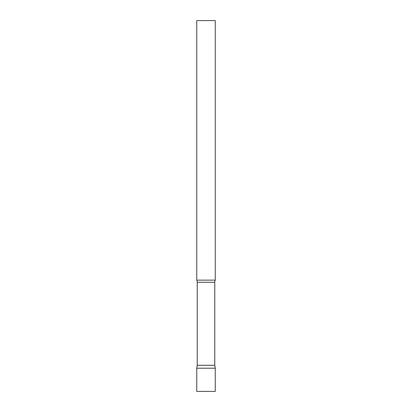 <?xml version="1.0" encoding="UTF-8"?>
<svg xmlns="http://www.w3.org/2000/svg" width="412" height="412" viewBox="0 0 412 412"><rect width="100%" height="100%" fill="white"/><g stroke="black" fill="none" stroke-linecap="round" stroke-linejoin="round"><path stroke-width="0.31" stroke-dasharray="2.06 1.54" d="M206 368.23L215.27 368.23L206 368.23M196.73 391.4L215.27 391.4M215.27 280.16L196.73 280.16M215.27 20.6L196.73 20.6M214.75 365.289L197.25 365.289M214.75 282.246L197.25 282.246"/><path stroke-width="0.62" d="M215.27 368.23L196.73 368.23L215.27 368.23L215.27 391.4L196.73 391.4L196.73 368.23L197.25 365.289L214.75 365.289L215.27 368.23M214.75 365.289L214.75 282.246A4.45 4.45 0 0 1 215.27 280.16L215.27 20.6L196.73 20.6L196.73 280.16A4.45 4.45 0 0 1 197.25 282.246L214.75 282.246M197.25 365.289L197.25 282.246M196.73 280.16L215.27 280.16"/></g></svg>
